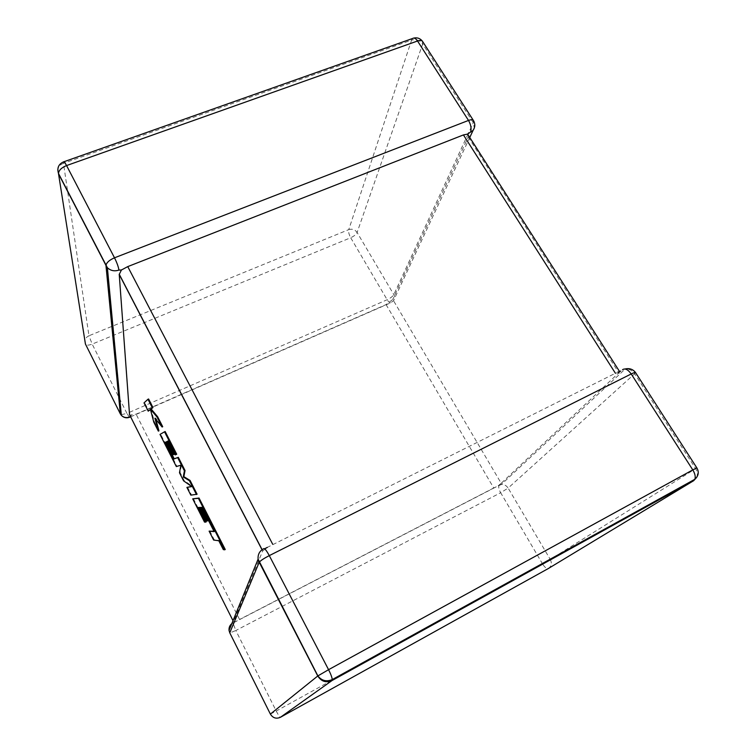 <?xml version="1.0" encoding="UTF-8"?>
<svg xmlns="http://www.w3.org/2000/svg" width="756" height="756" viewBox="0 0 756 756"><rect width="100%" height="100%" fill="white"/><g stroke="black" fill="none" stroke-linecap="round" stroke-linejoin="round"><path stroke-width="0.57" stroke-dasharray="3.78 2.83" d="M386.061 304.592L493.725 487.979L501.285 484.511C504.167 484.35 506.454 485.541 508.127 488.083L634.643 373.757C632.252 370.383 629.134 368.777 625.307 368.919L622.585 369.675L619.636 372.056L501.2 483.282L392.78 299.442L386.061 304.592L136.099 414.156L129.777 415.129M498.336 485.683L501.2 483.282M468.484 135.107L468.238 137.053L392.78 299.442M130.391 416.348L131.402 415.205M469.863 137.271L393.489 300.727L391.495 302.211L390.143 301.871M619.636 372.056L615.412 373.256L267.369 547.372L262.663 550.992L233.5 621.697L235.229 621.801L239.557 619.466L136.099 414.156M493.725 487.979L239.557 619.466M263.589 548.752L266.178 548.478M231.818 623.624L235.229 621.801M201.843 507.38L202.466 507.078L209.866 521.621L214.798 531.326L213.976 531.251M214.165 531.629L214.798 531.326M209.724 530.854L214.231 539.737L219.438 540.455L223.927 549.272L225.25 549.508M213.617 540.039L214.231 539.737M218.815 540.767L219.438 540.455M223.303 549.584L223.927 549.272M193.319 498.535L205.131 521.801L206.256 521.838M204.517 522.094L205.131 521.801M198.96 507.474L200.264 507.153L207.097 520.582L208.221 520.619M198.214 507.512L198.828 507.219M199.65 507.446L200.264 507.153M206.473 520.875L207.097 520.582M201.493 507.38L202.466 507.078M200.727 507.399L201.351 507.096M166.32 441.863L166.915 441.551L173.511 454.526L174.419 454.158M166.301 441.825L166.915 441.551M172.897 454.81L173.511 454.526M168.059 440.965L168.673 440.672L175.77 454.63L176.724 454.233M168.049 440.956L168.673 440.672M175.146 454.914L175.77 454.63M165.167 431.525L160.622 434.142L176.942 466.301L181.487 464.893L180.098 472.5L184.19 480.57L192.421 486.316L191.57 486.448M160.017 434.416L160.622 434.142M176.337 466.575L176.942 466.301M180.864 465.176L181.487 464.893M179.484 472.784L180.098 472.5M183.585 480.854L184.19 480.57M191.788 486.609L192.421 486.316M187.516 487.11L191.448 494.859L197.099 494.235M190.833 495.142L191.448 494.859M148.592 398.979L144.613 402.627L148.828 410.924M144.009 402.891L144.613 402.627M150.463 409.563L151.03 409.1L154.394 421.876L158.94 430.844M150.416 409.374L151.03 409.1M153.789 422.141L154.394 421.876M155.934 419.476L155.528 417.955L162.71 426.715M154.914 418.229L155.528 417.955M391.495 302.211L393.489 300.727C394.887 298.856 395.001 296.815 393.81 294.604L357.106 232.479L422.68 43.98L473.284 122.708L474.295 128.066M473.275 120.261L473.284 122.708L468.569 132.914M468.153 133.793L393.81 294.604C392.714 296.437 390.483 298.147 387.148 299.735L126.942 413.409L92.175 344.103L350.69 237.743L387.148 299.735C388.849 302.428 390.219 303.373 391.268 302.561L181.61 394.481M635.456 372.434L634.643 373.757L695.643 468.663L550.283 559.449L508.127 488.083L500.661 492.732L542.524 563.9L276.233 711.037L235.825 630.495L281.912 606.529M282.045 606.454L500.661 492.732C498.875 489.463 498.327 487.015 499.017 485.39L232.999 623.02L235.825 630.495L229.843 632.97M262.663 550.992L262.001 549.725M233.009 620.704L233.5 621.697M63.92 161.746L63.476 163.315L411.595 40.106L348.743 229.635L88.953 335.758L63.476 163.315C60.187 164.591 58.288 166.755 57.787 169.788M468.238 137.053L618.323 372.046M85.428 344.018C84.096 340.427 85.277 337.677 88.953 335.758L92.175 344.103C88.32 345.52 86.071 345.492 85.428 344.018M422.396 41.174L422.68 43.98C419.788 40.276 416.093 38.981 411.595 40.106L412.615 38.48L413.815 38.065M348.743 229.635C352.192 228.605 354.98 229.55 357.106 232.479C356.133 234.473 353.997 236.222 350.69 237.743C348.951 234.511 348.308 231.809 348.743 229.635M121.291 414.666L126.942 413.409L129.427 417.35M499.225 485.135L501.285 484.511L625.307 368.919M696.645 477.423C697.788 474.579 697.448 471.659 695.643 468.663L696.815 467.822M550.283 559.449C552.107 563.277 551.464 566.301 548.336 568.521C546.73 568.994 544.793 567.454 542.524 563.9L550.283 559.449M233.028 622.84L232.999 623.02C230.098 624.683 228.775 627.159 229.04 630.438M270.383 714.089L276.233 711.037C278.34 715.129 279.739 717.208 280.429 717.293M209.232 521.923L209.866 521.621M130.637 416.83L181.506 394.528M262.096 549.659L262.729 550.859"/><path stroke-width="1.13" d="M474.295 128.066L473.095 130.363L467.595 134.105L619.627 371.612M57.787 169.788L58.495 173.455C56.851 168.03 58.514 164.184 63.485 161.897C63.891 161.255 64.921 162.474 66.575 165.564C61.529 167.643 58.836 170.27 58.495 173.455L107.38 267.7C110.641 270.743 114.487 271.536 118.909 270.081C118.465 266.925 117 262.833 114.506 257.805L468.512 120.431L417.529 41.004L66.575 165.564L114.506 257.805C109.384 260.036 106.549 262.578 105.982 265.432L58.524 173.814L85.428 344.018L120.336 413.882L105.991 265.743L107.38 267.7L121.357 415.346C123.719 417.605 126.507 418.144 129.701 416.962L130.391 416.348M615.412 373.256L463.428 134.927L127.745 266.613L272.68 544.207M118.909 270.081L121.414 270.005L127.745 266.613M262.001 549.725L119.231 274.437L121.414 270.005M129.777 415.129L233.009 620.704M119.231 274.437L129.531 414.638M463.428 134.927L467.595 134.105M209.11 531.147L213.617 540.039L218.815 540.767L223.303 549.584L224.617 549.82L198.412 498.336L192.704 498.828L204.517 522.094L205.641 522.131L198.214 507.512L199.65 507.446L206.473 520.875L207.598 520.912L200.727 507.399L201.843 507.38L214.165 531.629L209.11 531.147L213.976 531.251M224.617 549.82L225.25 549.508L199.036 498.043L192.704 498.828M198.412 498.336L199.036 498.043M205.641 522.131L206.256 521.838L198.96 507.474M207.598 520.912L208.221 520.619L201.493 507.38M196.475 494.528L189.444 480.731L183.245 476.932L184.417 470.846L177.669 457.607L173.625 459.081L165.167 442.421L166.301 441.825L172.897 454.81L173.804 454.441L167.161 441.381L168.049 440.956L175.146 454.914L176.101 454.517L164.534 431.799L160.017 434.416L176.337 466.575L180.864 465.176L179.484 472.784L183.585 480.854L191.788 486.609L186.902 487.393L190.833 495.142L197.099 494.235L190.068 480.438L183.859 476.649L185.04 470.553L178.303 457.323L174.23 458.797L165.772 442.147L166.32 441.863M189.444 480.731L190.068 480.438M183.245 476.932L183.859 476.649M184.417 470.846L185.04 470.553M177.669 457.607L178.303 457.323M173.625 459.081L174.23 458.797M165.167 442.421L165.772 442.147M173.804 454.441L174.419 454.158L168.059 440.965M167.161 441.381L167.775 441.098M176.101 454.517L176.724 454.233L165.167 431.525L164.534 431.799M191.57 486.448L186.902 487.393M148.223 411.188L150.416 409.374L153.789 422.141L158.335 431.109L154.914 418.229L162.086 426.989L156.993 416.991L150.557 409.298L152.334 407.824L147.968 399.253L144.009 402.891L148.223 411.188L150.463 409.563M147.968 399.253L148.592 398.979L152.958 407.55L151.172 409.034L157.617 416.707L162.71 426.715L162.086 426.989M158.335 431.109L158.94 430.844L155.934 419.476M156.993 416.991L157.617 416.707M150.557 409.298L151.172 409.034M152.334 407.824L152.958 407.55M468.569 132.914L468.153 133.793M469.863 137.271L473.095 130.363C475.193 127.169 475.344 123.946 473.549 120.695C472.954 119.514 471.281 119.429 468.512 120.431C470.988 124.825 471.659 128.728 470.515 132.149M269.287 555.613L328.567 669.684L692.789 469.901L631.213 373.955L269.287 555.613C266.339 550.198 264.439 547.911 263.589 548.752C259.544 551.039 257.72 554.498 258.098 559.138L259.138 562.417L229.758 632.81L270.383 714.089L317.766 675.987L259.223 562.256C260.574 560.602 263.929 558.391 269.287 555.613M229.843 632.97L229.04 630.438L258.098 559.138L317.889 675.892C321.64 680.75 326.431 681.978 332.262 679.578C332.035 677.385 330.807 674.087 328.567 669.684L317.766 675.987C321.357 681.534 326.11 683.065 332.016 680.551L332.262 679.578L694.83 479.295C698.563 475.893 699.234 472.075 696.834 467.86L692.789 469.901C695.038 473.634 695.718 476.762 694.83 479.295L693.658 480.693L332.016 680.551L280.429 717.293L548.336 568.521L693.658 480.693L696.645 477.423M618.323 372.046L618.966 373.067M63.92 161.746L412.615 38.48C414.08 37.517 415.724 38.358 417.529 41.004C420.289 40.096 422.037 40.342 422.765 41.722L473.275 120.261M129.701 416.962L129.692 417.236C126.498 418.389 123.719 417.766 121.357 415.346L120.336 413.882L121.291 414.666M130.637 416.83L129.427 417.35M696.815 467.822L635.56 372.595C635.446 372.132 634 372.585 631.213 373.955C627.971 369.486 625.099 368.059 622.585 369.675M229.04 630.438C228.784 627.688 229.711 625.41 231.818 623.624M270.383 714.089C272.869 718.03 276.214 719.098 280.429 717.293M120.922 270.081L122.066 269.637M422.396 41.174C420.166 38.367 417.312 37.328 413.815 38.065M467.321 134.105L468.238 133.746M635.456 372.434C632.942 369.24 629.55 368.068 625.307 368.919M620.714 371.073L618.956 371.943M267.369 547.372L265.148 548.487M119.231 274.201L262.096 549.659"/></g></svg>
